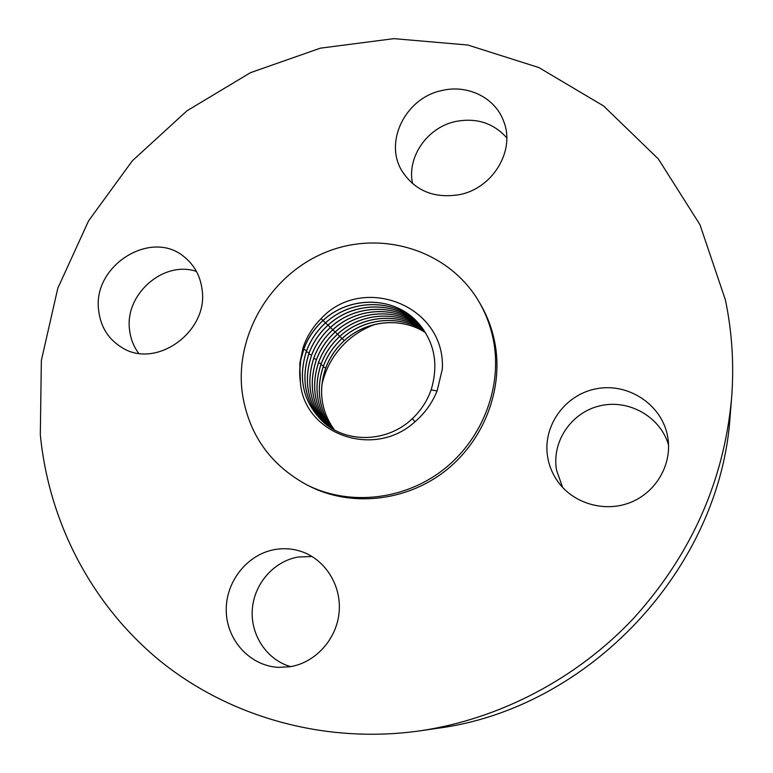 <?xml version="1.0" encoding="UTF-8"?>
<svg xmlns="http://www.w3.org/2000/svg" width="773" height="773" viewBox="0 0 773 773"><rect width="100%" height="100%" fill="white"/><g stroke="black" fill="none" stroke-linecap="round" stroke-linejoin="round"><path stroke-width="1.16" d="M242.2 392.462C248.355 433.798 269.835 464.563 306.63 484.758C347.947 505.793 402.153 500.73 441.644 470.999C481.115 441.257 501.909 389.64 493.908 342.903C491.319 327.936 486.246 314.041 478.69 301.228C448.475 250.114 381.891 229.707 326.737 251.863C271.429 273.681 234.741 334.187 242.2 392.462M300.397 382.181C303.605 433.286 373.253 459.916 414.937 421.807C424.831 413.294 432.223 402.975 437.122 390.858L442.33 369.108C445.847 305.074 362.315 273.516 321.114 318.631C312.727 327.027 306.688 336.777 303.016 347.85L299.789 363.658L300.397 382.181C298.755 370.702 299.992 359.416 304.118 348.323C308.195 337.646 314.476 328.409 322.979 320.602C349.019 296.059 392.674 296.03 416.589 321.201L416.763 321.384M321.848 385.002C325.607 368.064 333.859 353.609 346.604 341.637C355.087 333.839 364.73 328.052 375.533 324.274M312.06 556.502L298.127 557.024C273.884 561.198 254.153 583.712 252.317 609.317C250.336 634.904 266.762 659.862 290.638 666.635M274.84 549.545C247.157 554.299 225.397 581.866 226.247 611.182C226.808 640.498 250.249 666.084 278.676 667.37L289.972 666.741C315.461 662.741 336.69 639.223 339.105 612.351C341.666 585.48 325.259 559.478 301.364 551.516C292.706 548.646 283.865 547.989 274.84 549.545M725.374 299.866L699.942 224.643L658.393 159.006L603.597 105.959L538.897 67.58L467.829 45.018L393.882 38.65L320.409 48.158L250.5 72.662L186.95 110.81L132.26 160.89L88.595 220.817L57.811 288.223L41.355 360.45L40.312 434.542C48.573 520.693 90.489 603.636 159.634 660.548C229.059 716.909 324.66 744.447 420.377 730.794C499.609 718.967 576.455 678.945 633.329 618.632C690.975 554.985 723.712 481.743 731.538 398.907C734.205 365.136 732.147 332.129 725.374 299.866M420.377 730.794L436.532 728.427C588.813 709.179 720.822 568.387 730.214 415.178L731.538 398.907M306.63 484.758L309.161 486.043C350.246 506.962 404.115 501.938 443.364 472.4C482.584 442.852 503.233 391.563 495.271 345.106C492.691 330.226 487.647 316.418 480.139 303.683L478.69 301.228M547.738 457.577C549.323 466.409 552.763 474.506 558.048 481.869C573.701 503.638 604.766 512.712 630.401 502.479C656.093 492.391 672.23 464.438 667.862 437.827L667.505 435.827C661.495 404.231 627.985 382.509 596.398 388.761C564.725 394.549 542.086 426.474 547.738 457.577M459.51 194.641C492.633 188.39 515.359 150.87 503.851 121.805C495.677 97.929 467.858 84.16 441.963 90.518C405.535 97.746 383.563 142.048 402.231 171.393C415.265 190.97 434.358 198.719 459.51 194.641M202.014 289.073C200.246 276.145 194.632 265.68 185.162 257.68C152.252 227.871 91.842 265.381 98.712 310.881C100.732 327.008 108.404 339.192 121.728 347.415C155.991 369.832 209.183 331.404 202.014 289.073M196.448 271.429C163.518 260.115 124.405 294.474 129.584 330.023C130.579 338.719 133.603 346.468 138.657 353.271M506.75 137.807C493.435 122.994 476.419 117.544 455.722 121.467C427.401 127.265 406.685 157.016 412.55 183.636M668.558 445.016C660.384 416.676 628.71 398.916 600.041 405.796C571.276 412.328 551.381 441.769 556.579 470.332L562.618 487.425M334.39 429.904C320.959 411.197 318.08 390.539 325.752 367.909C329.704 357.435 335.859 348.352 344.227 340.661C366.209 320.196 401.148 316.592 425.517 332.661C401.177 316.65 366.247 320.254 344.275 340.709C335.955 348.333 329.8 357.416 325.8 367.958C318.138 390.568 321.008 411.226 334.419 429.923M424.715 331.395C400.288 314.418 364.45 317.703 342.043 338.593C333.704 346.236 327.53 355.329 323.529 365.89C315.674 389.167 318.853 410.26 333.086 429.17C318.805 410.241 315.616 389.138 323.472 365.851C327.452 355.329 333.627 346.227 341.985 338.545C364.402 317.645 400.269 314.36 424.696 331.366M331.723 428.358C316.64 409.255 313.113 387.717 321.162 363.754C325.153 353.213 331.346 344.101 339.714 336.4C362.576 315.065 399.37 312.108 423.846 330.071M423.865 330.11C399.39 312.166 362.624 315.133 339.772 336.448C331.395 344.149 325.211 353.261 321.21 363.803C313.171 387.756 316.688 409.275 331.752 428.377M330.438 427.537C314.495 408.279 310.649 386.326 318.872 361.677C322.882 351.126 329.076 341.995 337.472 334.284C360.769 312.514 398.481 309.905 422.976 328.825C398.462 309.847 360.72 312.456 337.415 334.236C329.027 341.937 322.834 351.068 318.814 361.638C310.591 386.287 314.447 408.25 330.4 427.517M422.048 327.559C397.573 307.625 358.885 309.857 335.134 332.081C326.737 339.791 320.524 348.942 316.495 359.532C308.089 384.877 312.292 407.255 329.124 426.667C312.244 407.226 308.031 384.848 316.437 359.484C320.457 348.913 326.67 339.762 335.076 332.032C358.846 309.799 397.544 307.577 422.029 327.53M330.525 327.452L332.719 329.8C324.293 337.54 318.061 346.71 314.031 357.31C305.432 383.379 310.021 406.192 327.791 425.72C310.07 406.212 305.49 383.418 314.089 357.348C318.118 346.768 324.341 337.598 332.776 329.849C356.981 307.171 396.646 305.335 421.082 326.293M332.719 329.8C356.933 307.103 396.626 305.287 421.053 326.264M326.525 424.773C307.828 405.149 302.871 381.939 311.645 355.145C315.693 344.526 321.935 335.347 330.371 327.588C355.049 304.436 395.718 303.035 420.068 325.046M326.496 424.754C307.78 405.129 302.803 381.91 311.587 355.097C315.626 344.487 321.868 335.298 330.313 327.539C355 304.378 395.699 302.977 420.039 325.018M325.24 423.768C305.567 404.066 300.204 380.442 309.171 352.903C313.22 342.275 319.481 333.076 327.945 325.298C353.087 301.663 394.781 300.716 419.014 323.81M325.211 423.739C305.519 404.047 300.146 380.413 309.113 352.855C313.162 342.217 319.423 333.018 327.887 325.24C353.039 301.605 394.761 300.658 418.985 323.781M325.481 322.959C351.106 298.851 393.844 298.388 417.913 322.592C393.815 298.33 351.058 298.784 325.423 322.911C316.93 330.709 310.659 339.927 306.601 350.584C297.479 378.789 303.19 402.752 323.723 422.493L323.781 422.541C303.248 402.801 297.537 378.828 306.659 350.623C310.727 339.975 316.998 330.757 325.481 322.969M299.624 372.538L300.736 360.218L304.05 348.275C308.127 337.598 314.418 328.361 322.911 320.553C348.961 296.001 392.616 295.972 416.531 321.143C434.213 340.487 439.083 363.368 431.141 389.785C427.218 400.907 420.937 410.54 412.328 418.666C387.64 442.427 347.27 443.673 323.723 422.493M323.172 366.866L325.752 367.909M342.178 338.468L344.227 340.661M339.907 336.323L341.985 338.545M320.853 364.788L323.472 365.851M337.608 334.149L339.714 336.4M318.505 362.682L321.162 363.754M335.279 331.955L337.415 334.236M332.921 329.723L335.076 332.032M313.712 358.382L316.437 359.484M328.09 325.162L330.313 327.539M308.785 353.957L311.587 355.097M325.626 322.834L327.887 325.24M306.272 351.696L309.113 352.855M323.133 320.466L325.414 322.911M303.712 349.406L306.601 350.584M415.014 421.749L412.328 418.666M437.054 391.012L431.141 389.785M321.114 318.631L322.911 320.553"/></g></svg>
